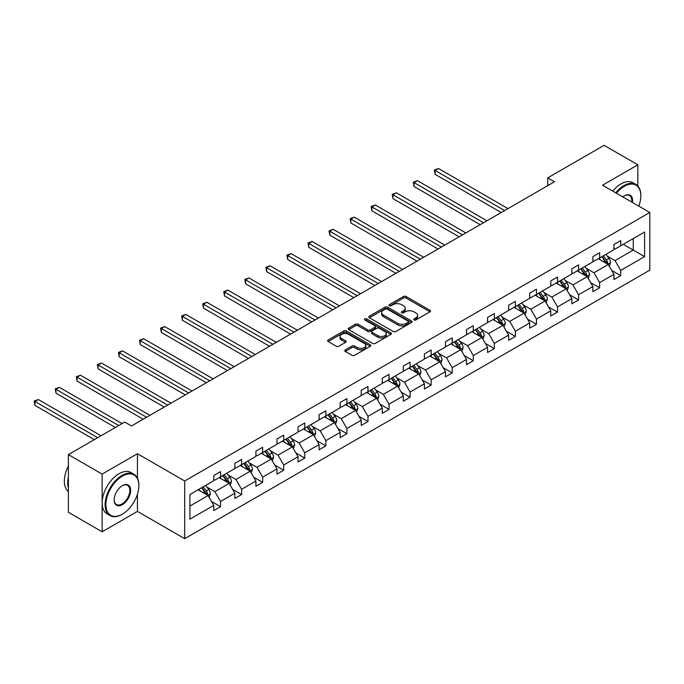 <?xml version="1.0" encoding="UTF-8"?>
<svg xmlns="http://www.w3.org/2000/svg" width="684" height="684" viewBox="0 0 684 684"><rect width="100%" height="100%" fill="white"/><g stroke="black" fill="none" stroke-linecap="round" stroke-linejoin="round"><path stroke-width="1.03" d="M414.042 319.941A1.308 0.761 0 0 0 415.898 319.941L429.979 311.818A1.872 1.086 0 0 0 430.527 311.049A1.872 1.086 0 0 0 429.979 310.288L406.125 296.514A1.872 1.086 0 0 0 403.474 296.514L389.393 304.645A1.308 0.761 0 0 0 389.008 305.175A1.308 0.761 0 0 0 389.393 305.714A1.308 0.761 0 0 0 391.248 305.714L393.078 304.662A5.994 3.463 0 0 1 401.551 304.662L403.543 305.808A5.994 3.463 0 0 1 405.296 308.253A5.994 3.463 0 0 1 403.543 310.707L401.722 311.759A1.308 0.761 0 0 0 401.337 312.289A1.308 0.761 0 0 0 401.722 312.827A1.308 0.761 0 0 0 403.577 312.827L405.398 311.776A5.994 3.463 0 0 1 413.88 311.776L415.863 312.921A5.994 3.463 0 0 1 417.625 315.375A5.994 3.463 0 0 1 415.863 317.821L414.042 318.872A1.308 0.761 0 0 0 413.658 319.411A1.308 0.761 0 0 0 414.042 319.941L414.042 318.872M345.3 349.917A1.872 1.086 0 0 0 344.753 350.678A1.872 1.086 0 0 0 345.3 351.448L351.995 355.312A1.872 1.086 0 0 0 354.645 355.312L370.283 346.284A1.872 1.086 0 0 0 370.831 345.514A1.872 1.086 0 0 0 370.283 344.753L346.429 330.979A1.872 1.086 0 0 0 343.778 330.979L328.14 340.008A1.872 1.086 0 0 0 327.593 340.777A1.872 1.086 0 0 0 328.14 341.538L336.22 346.207A1.872 1.086 0 0 0 338.871 346.207L345.565 342.342A1.872 1.086 0 0 0 346.113 341.581A1.872 1.086 0 0 0 345.565 340.812L341.555 338.494A5.01 2.898 0 0 1 340.085 336.451A5.01 2.898 0 0 1 343.18 333.775A5.01 2.898 0 0 1 348.643 334.408L364.35 343.471A5.01 2.898 0 0 1 365.82 345.514A5.01 2.898 0 0 1 362.725 348.19A5.01 2.898 0 0 1 357.262 347.566L354.645 346.053A1.872 1.086 0 0 0 351.995 346.053L345.3 349.917L345.3 351.448M137.441 453.714L102.138 474.097L68.383 454.612L68.383 512.29L102.138 531.784L137.441 511.401L184.697 538.676L184.697 480.997L137.441 453.714L137.441 478.167M637.856 186.039L637.856 164.81L602.544 185.193L649.8 212.468L184.697 480.997M637.856 164.81L604.1 145.324L547.73 177.866L547.73 185.655M68.383 454.612L124.753 422.071L131.499 425.97L554.485 181.764L547.73 177.866M393.206 331.518A1.872 1.086 0 0 0 395.856 331.518L411.494 322.489A1.872 1.086 0 0 0 412.042 321.719A1.872 1.086 0 0 0 411.494 320.958L387.64 307.184A1.872 1.086 0 0 0 384.989 307.184L369.351 316.213A1.872 1.086 0 0 0 368.804 316.983A1.872 1.086 0 0 0 369.351 317.744L393.206 331.518M365.307 320.223A1.308 0.761 0 0 1 366.633 320.411L366.633 318.855L390.889 332.851A1.872 1.086 0 0 1 391.436 333.621A1.872 1.086 0 0 1 390.889 334.382L375.251 343.411A1.872 1.086 0 0 1 372.6 343.411L348.746 329.645L355.441 325.806L355.441 324.25L348.746 328.115A1.872 1.086 0 0 0 348.199 328.876A1.872 1.086 0 0 0 348.746 329.645L348.746 328.115M355.441 325.806A1.872 1.086 0 0 1 358.091 325.806L358.091 324.25A1.872 1.086 0 0 0 355.441 324.25M358.091 324.25L367.761 329.833A1.872 1.086 0 0 0 370.412 329.833L374.849 327.268A1.872 1.086 0 0 0 375.405 326.507A1.872 1.086 0 0 0 374.849 325.738L364.777 319.924A1.308 0.761 0 0 1 364.392 319.385A1.308 0.761 0 0 1 365.205 318.693A1.308 0.761 0 0 1 366.633 318.855M102.138 474.097L102.138 531.784M189.895 494.523L213.793 480.724L213.793 475.5L220.539 471.609L220.539 476.825L234.851 468.566L234.851 463.342L241.597 459.443L241.597 464.667L255.91 456.408L255.91 451.184L262.665 447.285L262.665 452.509L276.969 444.249L276.969 439.025L283.723 435.127L283.723 440.351L298.036 432.083L298.036 426.867L304.782 422.969L304.782 428.193L319.095 419.925L319.095 414.701L325.849 410.81L325.849 416.026L340.153 407.767L340.153 402.543L346.908 398.644L346.908 403.868L361.22 395.608L361.22 390.384L367.966 386.486L367.966 391.71L382.279 383.45L382.279 378.226L389.034 374.328L389.034 379.552L403.338 371.292L403.338 366.068L410.092 362.169L410.092 367.393L424.405 359.126L424.405 353.91L431.151 350.011L431.151 355.235L445.464 346.968L445.464 341.743L452.218 337.853L452.218 343.069L466.522 334.809L466.522 329.585L473.277 325.687L473.277 330.911L487.589 322.651L487.589 317.427L494.335 313.529L494.335 318.753L508.648 310.493L508.648 305.269L515.403 301.37L515.403 306.594L529.707 298.327L529.707 293.111L536.461 289.212L536.461 294.436L550.774 286.168L550.774 280.944L557.52 277.054L557.52 282.27L571.833 274.01L571.833 268.786L578.587 264.888L578.587 270.112L592.891 261.852L592.891 256.628L599.646 252.729L599.646 257.953L613.958 249.694L613.958 244.47L620.704 240.571L620.704 245.795L644.602 231.996L644.602 256.628L620.704 270.428L620.704 275.652L613.958 279.542L613.958 274.327L599.646 282.586L599.646 287.81L592.891 291.709L592.891 286.485L578.587 294.744L578.587 299.968L571.833 303.867L571.833 298.643L557.52 306.902L557.52 312.126L550.774 316.025L550.774 310.801L536.461 319.06L536.461 324.284L529.707 328.183L529.707 322.959L515.403 331.227L515.403 336.442L508.648 340.341L508.648 335.117L494.335 343.385L494.335 348.609L487.589 352.499L487.589 347.284L473.277 355.543L473.277 360.767L466.522 364.666L466.522 359.442L452.218 367.701L452.218 372.925L445.464 376.824L445.464 371.6L431.151 379.859L431.151 385.083L424.405 388.982L424.405 383.758L410.092 392.026L410.092 397.242L403.338 401.14L403.338 395.916L389.034 404.184L389.034 409.408L382.279 413.298L382.279 408.083L367.966 416.342L367.966 421.566L361.22 425.465L361.22 420.241L346.908 428.5L346.908 433.724L340.153 437.623L340.153 432.399L325.849 440.658L325.849 445.882L319.095 449.781L319.095 444.557L304.782 452.825L304.782 458.041L298.036 461.939L298.036 456.715L283.723 464.983L283.723 470.207L276.969 474.097L276.969 468.882L262.665 477.141L262.665 482.365L255.91 486.264L255.91 481.04L241.597 489.299L241.597 494.523L234.851 498.422L234.851 493.198L220.539 501.457L220.539 506.682L213.793 510.58L213.793 505.356L189.895 519.156L189.895 494.523M184.697 538.676L649.8 270.154L649.8 212.468M219.188 477.612L229.183 483.374L214.87 491.642L207.055 487.128M214.87 491.642L220.539 501.457M229.183 483.374L234.851 493.198M213.793 479.475L214.87 480.1L220.539 476.825M240.246 465.445L250.241 471.216L235.929 479.475L228.114 474.97M235.929 479.475L241.597 489.299M250.241 471.216L255.91 481.04M234.851 467.317L235.929 467.941L241.597 464.667M261.314 453.287L271.3 459.058L256.996 467.317L249.181 462.811M256.996 467.317L262.665 477.141M271.3 459.058L276.969 468.882M255.91 455.159L256.996 455.783L262.665 452.509M282.372 441.129L292.367 446.9L278.055 455.159L270.24 450.645M278.055 455.159L283.723 464.983M292.367 446.9L298.036 456.715M276.969 443.001L278.055 443.625L283.723 440.351M303.431 428.971L313.426 434.733L299.113 443.001L291.298 438.487M299.113 443.001L304.782 452.825M313.426 434.733L319.095 444.557M298.036 430.843L299.113 431.467L304.782 428.193M324.498 416.812L334.485 422.575L320.172 430.843L312.366 426.329M320.172 430.843L325.849 440.658M334.485 422.575L340.153 432.399M319.095 418.676L320.172 419.301L325.849 416.026M345.557 404.646L355.552 410.417L341.239 418.676L333.424 414.171M341.239 418.676L346.908 428.5M355.552 410.417L361.22 420.241M340.153 406.518L341.239 407.142L346.908 403.868M366.615 392.488L376.61 398.259L362.298 406.518L354.483 402.012M362.298 406.518L367.966 416.342M376.61 398.259L382.279 408.083M361.22 394.36L362.298 394.984L367.966 391.71M387.683 380.33L397.669 386.101L383.356 394.36L375.542 389.846M383.356 394.36L389.034 404.184M397.669 386.101L403.338 395.916M382.279 382.202L383.356 382.826L389.034 379.552M408.741 368.172L418.736 373.943L404.424 382.202L396.609 377.688M404.424 382.202L410.092 392.026M418.736 373.943L424.405 383.758M403.338 370.044L404.424 370.668L410.092 367.393M429.8 356.013L439.795 361.776L425.482 370.044L417.668 365.53M425.482 370.044L431.151 379.859M439.795 361.776L445.464 371.6M424.405 357.877L425.482 358.502L431.151 355.235M450.867 343.855L460.854 349.618L446.541 357.886L438.726 353.372M446.541 357.886L452.218 367.701M460.854 349.618L466.522 359.442M445.464 345.719L446.541 346.343L452.218 343.069M471.926 331.689L481.912 337.46L467.608 345.719L459.793 341.213M467.608 345.719L473.277 355.543M481.912 337.46L487.589 347.284M466.522 333.561L467.608 334.185L473.277 330.911M492.984 319.531L502.979 325.302L488.667 333.561L480.852 329.047M488.667 333.561L494.335 343.385M502.979 325.302L508.648 335.117M487.589 321.403L488.667 322.027L494.335 318.753M514.052 307.373L524.038 313.144L509.725 321.403L501.911 316.889M509.725 321.403L515.403 331.227M524.038 313.144L529.707 322.959M508.648 309.245L509.725 309.869L515.403 306.594M535.11 295.214L545.097 300.977L530.793 309.245L522.978 304.731M530.793 309.245L536.461 319.06M545.097 300.977L550.774 310.801M529.707 297.087L530.793 297.702L536.461 294.436M556.169 283.056L566.164 288.819L551.851 297.087L544.036 292.572M551.851 297.087L557.52 306.902M566.164 288.819L571.833 298.643M550.774 284.92L551.851 285.544L557.52 282.27M577.236 270.89L587.223 276.661L572.91 284.92L565.095 280.414M572.91 284.92L578.587 294.744M587.223 276.661L592.891 286.485M571.833 272.762L572.91 273.386L578.587 270.112M598.295 258.732L608.281 264.503L593.977 272.762L586.162 268.256M593.977 272.762L599.646 282.586M608.281 264.503L613.958 274.327M592.891 260.604L593.977 261.228L599.646 257.953M623.269 244.316L633.264 250.079L615.036 260.604L607.221 256.09M615.036 260.604L620.704 270.428M644.602 256.628L633.264 250.079L633.264 238.545L644.602 231.996M613.958 248.446L615.036 249.07L620.704 245.795M189.895 506.057L208.116 495.532L198.129 489.77M208.116 495.532L213.793 505.356M611.727 270.462L620.704 275.652M590.668 282.62L599.646 287.81M569.601 294.787L578.587 299.968M548.542 306.945L557.52 312.126M527.484 319.103L536.461 324.284M506.416 331.261L515.403 336.442M485.358 343.419L494.335 348.609M464.299 355.586L473.277 360.767M443.241 367.744L452.218 372.925M422.173 379.902L431.151 385.083M401.115 392.06L410.092 397.242M380.056 404.218L389.034 409.408M358.989 416.385L367.966 421.566M337.93 428.543L346.908 433.724M316.872 440.701L325.849 445.882M295.804 452.859L304.782 458.041M274.746 465.017L283.723 470.207M253.687 477.175L262.665 482.365M232.62 489.342L241.597 494.523M211.561 501.5L220.539 506.682M137.441 511.401L137.441 494.173M414.572 320.129L415.863 319.377A5.994 3.463 0 0 0 417.625 316.931L417.625 315.375M405.296 308.253L405.296 309.818A5.994 3.463 0 0 1 403.543 312.263L402.243 313.016M429.954 311.827L406.125 298.07A1.872 1.086 0 0 0 403.474 298.07L389.923 305.902M411.469 322.506L387.64 308.74A1.872 1.086 0 0 0 384.989 308.74L369.377 317.761L369.351 316.213M408.177 322.258A1.308 0.761 0 0 0 408.562 321.719A1.308 0.761 0 0 0 408.177 321.189L387.247 309.1A1.308 0.761 0 0 0 385.391 309.1L383.467 310.211A5.994 3.463 0 0 0 381.706 312.656A5.994 3.463 0 0 0 383.467 315.102L397.78 323.37A5.994 3.463 0 0 0 406.262 323.37L408.177 322.258L408.177 323.814A1.308 0.761 0 0 0 408.562 323.284L408.562 321.719M381.706 312.656L381.706 314.212A5.994 3.463 0 0 0 383.467 316.666L383.467 315.102M408.177 323.814L406.262 324.926A5.994 3.463 0 0 1 397.78 324.926L383.467 316.666M358.091 325.806L367.761 331.389A1.872 1.086 0 0 0 370.412 331.389L374.849 328.824A1.872 1.086 0 0 0 375.405 328.063L375.405 326.507M366.633 320.411L390.863 334.399M377.799 335.63A5.01 2.898 0 0 0 383.262 336.254A5.01 2.898 0 0 0 386.357 333.578A5.01 2.898 0 0 0 384.887 331.535L379.355 328.337A1.872 1.086 0 0 0 376.704 328.337L372.267 330.902A1.872 1.086 0 0 0 371.72 331.672A1.872 1.086 0 0 0 372.267 332.433L377.799 335.63L377.799 337.186A5.01 2.898 0 0 0 383.262 337.81A5.01 2.898 0 0 0 386.357 335.143L386.357 333.578M371.72 331.672L371.72 333.228A1.872 1.086 0 0 0 372.267 333.997L372.267 332.433M377.799 337.186L372.267 333.997M365.82 345.514L365.82 347.079A5.01 2.898 0 0 1 362.725 349.746A5.01 2.898 0 0 1 357.262 349.122L354.645 347.609A1.872 1.086 0 0 0 351.995 347.609L345.326 351.465M340.085 336.451L340.085 338.007A5.01 2.898 0 0 0 341.555 340.059L341.555 338.494M345.565 340.812L345.565 342.342L341.555 340.059M370.258 346.301L346.429 332.535A1.872 1.086 0 0 0 343.778 332.535L328.166 341.555M609.307 266.281L610.556 262.69A5.062 2.924 -120 0 0 608.94 258.381L605.904 254.337M600.466 259.988L599.158 258.236M507.973 208.611L438.487 168.495L435.109 170.444L435.109 174.343L501.218 212.51M607.537 264.067L607.819 262.913A5.062 2.924 -120 0 0 606.375 259.869L603.339 255.816M602.074 256.551L605.408 261.006A2.574 1.488 60 0 1 605.879 261.784L607.819 262.913M601.723 256.757L604.75 260.801A5.062 2.924 60 0 1 606.015 263.186M435.109 174.343L434.366 170.017L504.595 210.561M434.366 170.017L438.487 168.495M638.805 206.123A23.29 13.449 120 0 0 640.822 195.829A23.29 13.449 120 0 0 624.347 186.322A23.29 13.449 120 0 0 616.446 193.213M615.745 192.811A23.863 13.783 -60 0 1 623.945 185.62A23.863 13.783 -60 0 1 635.881 184.441A23.863 13.783 -60 0 1 640.822 195.359A23.863 13.783 -60 0 1 640.822 195.598M622.808 196.889A11.645 6.72 -60 0 1 624.347 195.829L624.347 195.829A11.645 6.72 -60 0 1 632.443 202.447M612.779 191.093A23.863 13.783 -60 0 1 620.978 183.902A23.863 13.783 -60 0 1 632.905 182.722L635.881 184.441M631.683 202.011A11.072 6.395 120 0 0 629.485 195.513A11.072 6.395 120 0 0 624.141 195.949M121.983 514.402L122.385 514.163A23.29 13.449 120 0 0 138.861 485.64A23.29 13.449 120 0 0 122.385 476.124A23.29 13.449 120 0 0 105.917 504.655A23.29 13.449 120 0 0 122.385 514.163L121.983 514.402A23.863 13.783 -60 0 1 110.047 515.582A23.863 13.783 -60 0 1 106.388 496.456A23.863 13.783 -60 0 1 121.983 475.423A23.863 13.783 -60 0 1 133.919 474.243A23.863 13.783 -60 0 1 138.861 485.17A23.863 13.783 -60 0 1 138.861 485.401M122.385 504.655A11.645 6.72 -60 0 1 114.151 499.901A11.645 6.72 -60 0 1 122.385 485.64L122.385 485.64A11.645 6.72 -60 0 1 130.627 490.394A11.645 6.72 -60 0 1 122.385 504.655M114.151 499.662A11.072 6.395 120 0 0 116.442 504.501A11.072 6.395 120 0 0 121.983 503.954A11.072 6.395 120 0 0 129.216 494.199A11.072 6.395 120 0 0 127.523 485.324A11.072 6.395 120 0 0 122.18 485.76M110.047 515.582L107.08 513.864A23.863 13.783 -60 0 1 103.421 494.737A23.863 13.783 -60 0 1 119.016 473.713A23.863 13.783 -60 0 1 130.943 472.524L133.919 474.243M68.383 488.128A23.863 13.783 -60 0 1 68.383 477.218M68.383 491.445A23.863 13.783 -60 0 1 68.383 466.112M588.249 278.439L589.488 274.857A5.062 2.924 -120 0 0 587.872 270.548L584.846 266.495M579.408 272.147L578.091 270.394M486.914 220.77L417.42 180.653L414.051 182.602L414.051 186.501L480.159 224.668M586.479 276.233L586.761 275.071A5.062 2.924 -120 0 0 585.307 272.027L582.281 267.983M581.015 268.709L584.35 273.164A2.574 1.488 60 0 1 584.82 273.951L586.761 275.071M580.656 268.915L583.691 272.959A5.062 2.924 60 0 1 584.948 275.353M414.051 186.501L413.307 182.175L483.537 222.719M413.307 182.175L417.42 180.653M567.19 290.597L568.43 287.015A5.062 2.924 -120 0 0 566.814 282.706L563.787 278.662M558.349 284.313L557.033 282.552M465.847 232.936L396.361 192.811L392.984 194.76L392.984 198.659L459.101 236.826M565.411 288.392L565.702 287.229A5.062 2.924 -120 0 0 564.249 284.185L561.222 280.141M559.948 280.868L563.291 285.322A2.574 1.488 60 0 1 563.753 286.109L565.702 287.229M559.597 281.073L562.633 285.117A5.062 2.924 60 0 1 563.89 287.511M392.984 198.659L392.24 194.333L462.478 234.886M392.24 194.333L396.361 192.811M546.123 302.756L547.371 299.173A5.062 2.924 -120 0 0 545.755 294.864L542.72 290.82M537.282 296.471L535.974 294.719M444.788 245.094L375.302 204.978L371.925 206.919L371.925 210.817L438.042 248.993M544.353 300.55L544.635 299.387A5.062 2.924 -120 0 0 543.19 296.343L540.155 292.299M538.889 293.034L542.224 297.48A2.574 1.488 60 0 1 542.694 298.267L544.635 299.387M538.539 293.231L541.566 297.284A5.062 2.924 60 0 1 542.831 299.669M371.925 210.817L371.181 206.491L441.411 247.044M371.181 206.491L375.302 204.978M525.064 314.914L526.304 311.331A5.062 2.924 -120 0 0 524.696 307.022L521.661 302.978M516.223 308.629L514.907 306.877M423.729 257.252L354.235 217.136L350.866 219.085L350.866 222.975L416.975 261.151M523.294 312.708L523.576 311.545A5.062 2.924 -120 0 0 522.123 308.501L519.096 304.457M517.831 305.192L521.165 309.647A2.574 1.488 60 0 1 521.635 310.425L523.576 311.545M517.472 305.397L520.507 309.442A5.062 2.924 60 0 1 521.764 311.827M350.866 222.975L350.123 218.658L420.352 259.202M350.123 218.658L354.235 217.136M504.005 327.08L505.245 323.489A5.062 2.924 -120 0 0 503.629 319.18L500.602 315.136M495.165 320.787L493.848 319.035M402.662 269.411L333.176 229.294L329.799 231.243L329.799 235.142L395.916 273.309M502.227 324.866L502.518 323.703A5.062 2.924 -120 0 0 501.064 320.668L498.037 316.615M496.764 317.35L500.107 321.805A2.574 1.488 60 0 1 500.568 322.583L502.518 323.703M496.413 317.556L499.448 321.6A5.062 2.924 60 0 1 500.705 323.985M329.799 235.142L329.055 230.816L399.294 271.36M329.055 230.816L333.176 229.294M482.947 339.238L484.186 335.647A5.062 2.924 -120 0 0 482.571 331.347L479.535 327.294M474.106 332.946L472.789 331.193M381.604 281.569L312.118 241.452L308.74 243.401L308.74 247.3L374.858 285.467M481.168 337.032L481.451 335.87A5.062 2.924 -120 0 0 480.006 332.826L476.97 328.773M475.705 329.508L479.039 333.963A2.574 1.488 60 0 1 479.51 334.741L481.451 335.87M475.354 329.714L478.381 333.758A5.062 2.924 60 0 1 479.646 336.152M308.74 247.3L307.997 242.974L378.226 283.518M307.997 242.974L312.118 241.452M461.88 351.396L463.119 347.814A5.062 2.924 -120 0 0 461.512 343.505L458.477 339.452M453.039 345.104L451.731 343.351M360.545 293.735L291.051 253.61L287.682 255.559L287.682 259.458L353.79 297.625M460.11 349.191L460.392 348.028A5.062 2.924 -120 0 0 458.947 344.984L455.912 340.94M454.646 341.667L457.981 346.121A2.574 1.488 60 0 1 458.451 346.908L460.392 348.028M454.296 341.872L457.322 345.916A5.062 2.924 60 0 1 458.579 348.31M287.682 259.458L286.938 255.132L357.168 295.676M286.938 255.132L291.051 253.61M440.821 363.555L442.061 359.972A5.062 2.924 -120 0 0 440.445 355.663L437.418 351.619M431.98 357.27L430.663 355.509M339.478 305.893L269.992 265.768L266.615 267.718L266.615 271.616L332.732 309.792M439.043 361.349L439.333 360.186A5.062 2.924 -120 0 0 437.88 357.142L434.853 353.098M433.579 353.825L436.922 358.279A2.574 1.488 60 0 1 437.384 359.066L439.333 360.186M433.228 354.03L436.264 358.083A5.062 2.924 60 0 1 437.521 360.468M266.615 271.616L265.879 267.29L336.109 307.843M265.879 267.29L269.992 265.768M419.762 375.713L421.002 372.13A5.062 2.924 -120 0 0 419.386 367.821L416.351 363.777M410.922 369.428L409.605 367.676M318.419 318.051L248.933 277.935L245.556 279.884L245.556 283.774L311.673 321.95M417.984 373.507L418.266 372.344A5.062 2.924 -120 0 0 416.821 369.3L413.786 365.256M412.52 365.991L415.855 370.437A2.574 1.488 60 0 1 416.325 371.224L418.266 372.344M412.17 366.188L415.197 370.241A5.062 2.924 60 0 1 416.462 372.626M245.556 283.774L244.812 279.448L315.042 320.001M244.812 279.448L248.933 277.935M398.695 387.879L399.935 384.288A5.062 2.924 -120 0 0 398.327 379.979L395.292 375.935M389.854 381.587L388.546 379.834M297.36 330.21L227.866 290.093L224.497 292.042L224.497 295.941L290.606 334.108M396.925 385.665L397.207 384.502A5.062 2.924 -120 0 0 395.762 381.458L392.727 377.414M391.462 378.149L394.796 382.604A2.574 1.488 60 0 1 395.267 383.382L397.207 384.502M391.111 378.355L394.138 382.399A5.062 2.924 60 0 1 395.403 384.784M224.497 295.941L223.753 291.615L293.983 332.159M223.753 291.615L227.866 290.093M377.636 400.037L378.876 396.446A5.062 2.924 -120 0 0 377.26 392.137L374.233 388.093M368.796 393.745L367.479 391.992M276.293 342.368L206.807 302.251L203.43 304.2L203.43 308.099L269.547 346.266M375.867 397.823L376.149 396.669A5.062 2.924 -120 0 0 374.695 393.625L371.668 389.572M370.395 390.308L373.738 394.762A2.574 1.488 60 0 1 374.199 395.54L376.149 396.669M370.044 390.513L373.079 394.557A5.062 2.924 60 0 1 374.336 396.951M203.43 308.099L202.695 303.773L272.925 344.317M202.695 303.773L206.807 302.251M356.578 412.196L357.817 408.613A5.062 2.924 -120 0 0 356.202 404.304L353.166 400.251M347.737 405.903L346.42 404.15M255.235 354.526L185.749 314.409L182.371 316.359L182.371 320.257L248.489 358.425M354.799 409.99L355.082 408.827A5.062 2.924 -120 0 0 353.637 405.783L350.601 401.739M349.336 402.466L352.67 406.92A2.574 1.488 60 0 1 353.141 407.707L355.082 408.827M348.985 402.671L352.012 406.715A5.062 2.924 60 0 1 353.277 409.109M182.371 320.257L181.628 315.931L251.857 356.475M181.628 315.931L185.749 314.409M335.511 424.354L336.75 420.771A5.062 2.924 -120 0 0 335.143 416.462L332.108 412.418M326.67 418.069L325.362 416.308M234.176 366.692L164.69 326.567L161.313 328.517L161.313 332.415L227.421 370.583M333.741 422.148L334.023 420.985A5.062 2.924 -120 0 0 332.578 417.941L329.543 413.897M328.277 414.624L331.612 419.078A2.574 1.488 60 0 1 332.082 419.865L334.023 420.985M327.927 414.829L330.953 418.873A5.062 2.924 60 0 1 332.219 421.267M161.313 332.415L160.569 328.089L230.799 368.642M160.569 328.089L164.69 326.567M314.452 436.512L315.692 432.929A5.062 2.924 -120 0 0 314.076 428.62L311.049 424.576M305.611 430.227L304.294 428.475M213.117 378.851L143.623 338.734L140.246 340.675L140.246 344.574L206.363 382.749M312.682 434.306L312.964 433.143A5.062 2.924 -120 0 0 311.511 430.099L308.484 426.055M307.219 426.79L310.553 431.236A2.574 1.488 60 0 1 311.015 432.023L312.964 433.143M306.859 426.987L309.895 431.04A5.062 2.924 60 0 1 311.152 433.425M140.246 344.574L139.51 340.247L209.74 380.8M139.51 340.247L143.623 338.734M293.393 448.67L294.633 445.087A5.062 2.924 -120 0 0 293.017 440.778L289.982 436.734M284.553 442.386L283.236 440.633M192.05 391.009L122.564 350.892L119.187 352.841L119.187 356.74L185.304 394.907M291.615 446.464L291.897 445.301A5.062 2.924 -120 0 0 290.452 442.257L287.417 438.213M286.151 438.948L289.486 443.403A2.574 1.488 60 0 1 289.956 444.181L291.897 445.301M285.801 439.154L288.828 443.198A5.062 2.924 60 0 1 290.093 445.583M119.187 356.74L118.443 352.414L188.673 392.958M118.443 352.414L122.564 350.892M272.326 460.836L273.574 457.245A5.062 2.924 -120 0 0 271.958 452.936L268.923 448.892M263.485 454.544L262.177 452.791M170.991 403.167L101.506 363.05L98.128 364.999L98.128 368.898L164.237 407.065M270.556 458.622L270.838 457.468A5.062 2.924 -120 0 0 269.393 454.424L266.358 450.371M265.093 451.107L268.427 455.561A2.574 1.488 60 0 1 268.897 456.339L270.838 457.468M264.742 451.312L267.769 455.356A5.062 2.924 60 0 1 269.034 457.741M98.128 368.898L97.385 364.572L167.614 405.116M97.385 364.572L101.506 363.05M251.267 472.995L252.507 469.404A5.062 2.924 -120 0 0 250.891 465.103L247.864 461.05M242.427 466.702L241.11 464.949M149.933 415.325L80.438 375.208L77.061 377.158L77.061 381.056L143.178 419.224M249.498 470.789L249.78 469.626A5.062 2.924 -120 0 0 248.326 466.582L245.299 462.538M244.034 463.265L247.369 467.719A2.574 1.488 60 0 1 247.839 468.506L249.78 469.626M243.675 463.47L246.71 467.514A5.062 2.924 60 0 1 247.967 469.908M77.061 381.056L76.326 376.73L146.556 417.274M76.326 376.73L80.438 375.208M230.209 485.153L231.448 481.57A5.062 2.924 -120 0 0 229.833 477.261L226.806 473.208M221.368 478.868L220.051 477.107M122.12 423.593L59.38 387.366L56.002 389.316L56.002 393.214L115.365 427.491M228.43 482.947L228.713 481.784A5.062 2.924 -120 0 0 227.268 478.74L224.232 474.696M222.967 475.423L226.301 479.877A2.574 1.488 60 0 1 226.772 480.664L228.713 481.784M222.616 475.628L225.652 479.672A5.062 2.924 60 0 1 226.908 482.066M56.002 393.214L55.259 388.888L118.742 425.542M55.259 388.888L59.38 387.366M209.142 497.311L210.39 493.728A5.062 2.924 -120 0 0 208.774 489.419L205.739 485.375M200.301 491.026L198.993 489.274M101.052 435.751L38.321 399.533L34.944 401.474L34.944 405.373L94.306 439.65M207.372 495.105L207.654 493.942A5.062 2.924 -120 0 0 206.209 490.898L203.174 486.854M201.908 487.581L205.243 492.035A2.574 1.488 60 0 1 205.713 492.822L207.654 493.942M201.558 487.786L204.584 491.839A5.062 2.924 60 0 1 205.85 494.224M34.944 405.373L34.2 401.046L97.684 437.7M34.2 401.046L38.321 399.533M415.863 319.377L415.863 317.821M401.722 312.827L401.722 311.759M403.543 312.263L403.543 310.707M389.393 305.714L389.393 304.645M403.474 298.07L403.474 296.514M406.125 298.07L406.125 296.514M429.979 311.818L429.979 310.288M384.989 308.74L384.989 307.184M387.64 308.74L387.64 307.184M411.494 322.489L411.494 320.958M397.78 324.926L397.78 323.37M406.262 324.926L406.262 323.37M367.761 331.389L367.761 329.833M370.412 331.389L370.412 329.833M374.849 328.824L374.849 327.268M390.889 334.382L390.889 332.851M351.995 347.609L351.995 346.053M354.645 347.609L354.645 346.053M357.262 349.122L357.262 347.566M328.14 341.538L328.14 340.008M343.778 332.535L343.778 330.979M346.429 332.535L346.429 330.979M370.283 346.284L370.283 344.753M607.922 264.289L610.521 262.793M606.375 259.869L608.94 258.381M603.314 261.63L604.75 260.801M586.855 276.447L589.454 274.951M585.307 272.027L587.872 270.548M582.255 273.788L583.691 272.959M565.796 288.614L568.395 287.109M564.249 284.185L566.814 282.706M561.188 285.955L562.633 285.117M544.738 300.772L547.337 299.267M543.19 296.343L545.755 294.864M540.129 298.113L541.566 297.284M523.679 312.93L526.27 311.425M522.123 308.501L524.696 307.022M519.071 310.271L520.507 309.442M502.612 325.088L505.211 323.592M501.064 320.668L503.629 319.18M498.003 322.429L499.448 321.6M481.553 337.246L484.152 335.75M480.006 332.826L482.571 331.347M476.945 334.587L478.381 333.758M460.494 349.413L463.094 347.908M458.947 344.984L461.512 343.505M455.886 346.745L457.322 345.916M439.427 361.571L442.026 360.066M437.88 357.142L440.445 355.663M434.819 358.912L436.264 358.083M418.369 373.729L420.968 372.224M416.821 369.3L419.386 367.821M413.76 371.07L415.197 370.241M397.31 385.887L399.909 384.391M395.762 381.458L398.327 379.979M392.702 383.228L394.138 382.399M376.243 398.045L378.842 396.549M374.695 393.625L377.26 392.137M371.634 395.386L373.079 394.557M355.184 410.203L357.783 408.707M353.637 405.783L356.202 404.304M350.576 407.544L352.012 406.715M334.125 422.37L336.725 420.865M332.578 417.941L335.143 416.462M329.517 419.711L330.953 418.873M313.058 434.528L315.657 433.023M311.511 430.099L314.076 428.62M308.458 431.869L309.895 431.04M292 446.686L294.599 445.19M290.452 442.257L293.017 440.778M287.391 444.027L288.828 443.198M270.941 458.844L273.54 457.348M269.393 454.424L271.958 452.936M266.332 456.185L267.769 455.356M249.874 471.002L252.473 469.506M248.326 466.582L250.891 465.103M245.274 468.343L246.71 467.514M228.815 483.169L231.414 481.664M227.268 478.74L229.833 477.261M224.207 480.51L225.652 479.672M207.756 495.327L210.356 493.822M206.209 490.898L208.774 489.419M203.148 492.668L204.584 491.839M640.822 195.829L640.822 195.359M138.861 485.64L138.861 485.17"/></g></svg>
